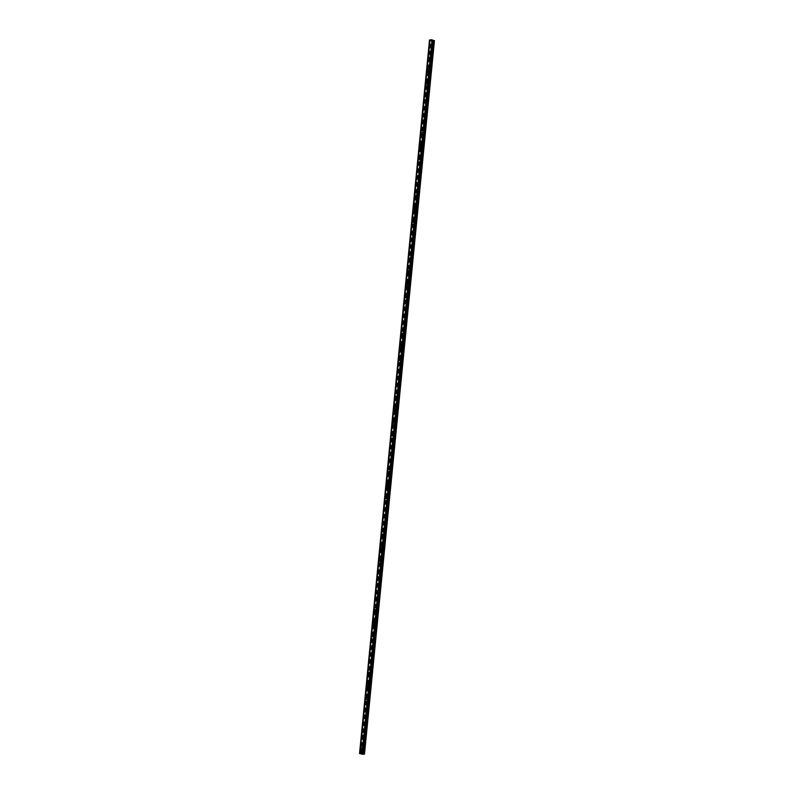 <?xml version="1.0" encoding="UTF-8"?>
<svg xmlns="http://www.w3.org/2000/svg" width="794" height="794" viewBox="0 0 794 794"><rect width="100%" height="100%" fill="white"/><g stroke="black" fill="none" stroke-linecap="round" stroke-linejoin="round"><path stroke-width="0.6" stroke-dasharray="3.97 2.98" d="M359.543 753.496L429.504 39.978L359.543 753.496L362.749 753.516L363.255 748.285L363.682 749.07L364.138 748.553L363.285 747.968L432.154 45.605L433.067 45.506L432.492 44.732L432.194 45.228L432.7 40.028L432.224 44.911M431.102 45.337L431.599 46.112L431.976 45.605L431.479 44.831L431.102 45.337M430.12 44.573L430.12 44.583A1.022 0.695 84.7 0 1 430.308 46.608L430.308 46.608M430.963 57.783L431.648 58.389L431.261 57.287L430.963 57.783M429.872 57.893L430.368 58.667L430.745 58.161L430.249 57.386L429.872 57.893M428.889 57.128L428.889 57.128A1.022 0.695 84.7 0 1 429.078 59.163L429.078 59.163M429.733 70.338L430.417 70.944L430.03 69.842L429.733 70.338M428.641 70.448L429.137 71.222L429.514 70.716L429.018 69.941L428.641 70.448M427.658 69.683L427.658 69.683A1.022 0.695 84.7 0 1 427.847 71.718L427.847 71.718M428.502 82.894L429.187 83.499L428.8 82.397L428.502 82.894M427.41 82.993L427.906 83.777L427.787 82.487L427.41 82.993M426.428 82.239L426.428 82.239A1.022 0.695 84.7 0 1 426.616 84.273L426.616 84.273M427.271 95.449L427.956 96.054L427.569 94.952L427.271 95.449M426.18 95.548L426.676 96.332L427.053 95.826L426.557 95.042L426.18 95.548M425.197 94.794L425.197 94.794A1.022 0.695 84.7 0 1 425.386 96.828L425.386 96.828M426.041 108.004L426.725 108.609L426.338 107.508L426.041 108.004M424.949 108.103L425.445 108.887L425.326 107.597L424.949 108.103M423.966 107.349L423.966 107.349A1.022 0.695 84.7 0 1 424.155 109.383L424.155 109.383M424.81 120.559L425.495 121.164L425.108 120.063L424.81 120.559M423.718 120.658L424.214 121.432L424.592 120.926L424.095 120.152L423.718 120.658M422.736 119.904L422.736 119.904A1.022 0.695 84.7 0 1 422.924 121.939L422.924 121.939M423.579 133.114L424.264 133.72L423.877 132.618L423.579 133.114M422.487 133.213L422.984 133.988L423.361 133.481L422.865 132.707L422.487 133.213M421.505 132.459L421.505 132.459A1.022 0.695 84.7 0 1 421.693 134.494L421.693 134.494M422.348 145.669L423.033 146.275L422.646 145.173L422.348 145.669M421.257 145.768L421.753 146.543L422.13 146.036L421.634 145.262L421.257 145.768M420.274 145.014L420.274 145.014A1.022 0.695 84.7 0 1 420.463 147.039L420.463 147.039M421.118 158.224L421.535 159.008L421.991 158.492L421.416 157.728L421.118 158.224M420.026 158.324L420.522 159.098L420.899 158.592L420.403 157.817L420.026 158.324M419.043 157.569L419.043 157.569A1.022 0.695 84.7 0 1 419.232 159.594L419.232 159.594M419.887 170.779L420.304 171.564L420.76 171.047L420.185 170.283L419.887 170.779M418.795 170.879L419.292 171.653L419.669 171.147L419.172 170.373L418.795 170.879M417.813 170.124L417.813 170.124A1.022 0.695 84.7 0 1 418.001 172.149L418.001 172.149M418.656 183.335L419.073 184.119L419.53 183.603L418.954 182.828L418.656 183.335M417.565 183.434L418.061 184.208L418.438 183.702L417.942 182.928L417.565 183.434M416.582 182.68L416.582 182.68A1.022 0.695 84.7 0 1 416.771 184.704L416.771 184.704M417.426 195.89L417.843 196.674L418.299 196.158L417.723 195.384L417.426 195.89M416.334 195.989L416.83 196.763L417.207 196.257L416.711 195.483L416.334 195.989M415.351 195.235L415.351 195.235A1.022 0.695 84.7 0 1 415.54 197.259L415.54 197.259M416.195 208.445L416.612 209.219L417.068 208.713L416.493 207.939L416.195 208.445M415.103 208.544L415.599 209.318L415.977 208.812L415.48 208.038L415.103 208.544M414.121 207.79L414.121 207.79A1.022 0.695 84.7 0 1 414.309 209.815L414.309 209.815M414.964 221L415.381 221.774L415.838 221.268L415.262 220.494L414.964 221M413.873 221.099L414.369 221.873L414.746 221.367L414.25 220.593L413.873 221.099M412.89 220.345L412.89 220.345A1.022 0.695 84.7 0 1 413.079 222.37L413.079 222.37M413.734 233.545L414.15 234.329L414.607 233.823L414.031 233.049L413.734 233.545M412.642 233.654L413.138 234.429L413.515 233.922L413.019 233.148L412.642 233.654M411.659 232.9L411.649 232.9A1.022 0.695 84.7 0 1 411.848 234.925L411.848 234.925M412.493 246.1L412.92 246.884L413.376 246.378L412.801 245.604L412.493 246.1M411.401 246.209L411.907 246.984L411.788 245.703L411.401 246.209M410.419 245.455L410.429 245.455A1.022 0.695 84.7 0 1 410.617 247.48L410.617 247.48M411.262 258.655L411.689 259.44L412.146 258.933L411.57 258.159L411.262 258.655M410.17 258.765L410.677 259.539L410.558 258.258L410.17 258.765M409.198 258L409.188 258A1.022 0.695 84.7 0 1 409.386 260.035L409.386 260.035M410.032 271.211L410.458 271.995L410.915 271.479L410.339 270.714L410.032 271.211M408.94 271.32L409.446 272.094L409.317 270.814L408.94 271.32M407.967 270.556L407.957 270.556A1.022 0.695 84.7 0 1 408.156 272.59L408.156 272.59M408.801 283.766L409.228 284.55L409.684 284.034L409.108 283.269L408.801 283.766M407.709 283.875L408.215 284.649L408.592 284.143L408.086 283.369L407.709 283.875M406.736 283.111L406.727 283.111A1.022 0.695 84.7 0 1 406.925 285.145L406.915 285.145M407.57 296.321L407.997 297.105L408.453 296.589L407.878 295.825L407.57 296.321M406.478 296.42L406.985 297.204L406.856 295.914L406.478 296.42M405.496 295.666L405.496 295.666A1.022 0.695 84.7 0 1 405.694 297.7L405.684 297.7M406.339 308.876L406.766 309.66L407.223 309.144L406.647 308.38L406.339 308.876M405.248 308.975L405.744 309.759L406.131 309.253L405.625 308.469L405.248 308.975M404.265 308.221L404.265 308.221A1.022 0.695 84.7 0 1 404.464 310.256L404.454 310.256M405.109 321.431L405.803 322.036L405.416 320.935L405.109 321.431M404.017 321.53L404.513 322.314L404.9 321.808L404.394 321.024L404.017 321.53M403.034 320.776L403.034 320.776A1.022 0.695 84.7 0 1 403.233 322.811L403.223 322.811M403.878 333.986L404.573 334.592L404.176 333.49L403.878 333.986M402.786 334.085L403.283 334.86L403.163 333.579L402.786 334.085M401.804 333.331L401.804 333.331A1.022 0.695 84.7 0 1 402.002 335.366L401.992 335.366M402.647 346.541L403.342 347.147L402.945 346.045L402.647 346.541M401.556 346.641L402.052 347.415L402.429 346.909L401.933 346.134L401.556 346.641M400.573 345.886L400.573 345.886A1.022 0.695 84.7 0 1 400.772 347.921L400.762 347.921M401.417 359.096L402.111 359.702L401.714 358.6L401.417 359.096M400.325 359.196L400.821 359.97L400.702 358.69L400.325 359.196M399.342 358.441L399.342 358.441A1.022 0.695 84.7 0 1 399.531 360.466L399.531 360.466M400.186 371.652L400.881 372.247L400.484 371.155L400.186 371.652M399.094 371.751L399.59 372.525L399.471 371.245L399.094 371.751M398.112 370.997L398.112 370.997A1.022 0.695 84.7 0 1 398.3 373.021L398.3 373.021M398.955 384.207L399.65 384.802L399.719 384.107L398.955 384.207M397.863 384.306L398.36 385.08L398.737 384.574L398.241 383.8L397.863 384.306M396.881 383.552L396.881 383.552A1.022 0.695 84.7 0 1 397.069 385.576L397.069 385.576M397.725 396.762L398.419 397.357L398.022 396.256L397.725 396.762M396.633 396.861L397.129 397.635L397.01 396.355L396.633 396.861M395.65 396.107L395.65 396.107A1.022 0.695 84.7 0 1 395.839 398.131L395.839 398.131M396.494 409.317L397.189 409.912L396.792 408.811L396.494 409.317M395.402 409.416L395.898 410.19L396.275 409.684L395.779 408.91L395.402 409.416M394.419 408.662L394.419 408.662A1.022 0.695 84.7 0 1 394.608 410.687L394.608 410.687M395.263 421.872L395.958 422.468L395.561 421.366L395.263 421.872M394.171 421.971L394.668 422.745L394.549 421.465L394.171 421.971M393.189 421.217L393.189 421.217A1.022 0.695 84.7 0 1 393.377 423.242L393.377 423.242M394.032 434.427L394.727 435.023L394.33 433.921L394.032 434.427M392.941 434.526L393.437 435.301L393.318 434.02L392.941 434.526M391.958 433.772L391.958 433.772A1.022 0.695 84.7 0 1 392.147 435.797L392.147 435.797M392.802 446.972L393.496 447.578L393.099 446.476L392.802 446.972M391.71 447.082L392.206 447.856L392.583 447.35L392.087 446.575L391.71 447.082M390.727 446.327L390.727 446.327A1.022 0.695 84.7 0 1 390.916 448.352L390.916 448.352M391.571 459.528L392.266 460.133L391.869 459.031L391.571 459.528M390.479 459.637L390.976 460.411L390.856 459.131L390.479 459.637M389.497 458.882L389.497 458.882A1.022 0.695 84.7 0 1 389.685 460.907L389.685 460.907M390.34 472.083L391.035 472.688L390.638 471.586L390.34 472.083M389.249 472.192L389.745 472.966L390.122 472.46L389.626 471.686L389.249 472.192M388.266 471.428L388.266 471.428A1.022 0.695 84.7 0 1 388.455 473.462L388.455 473.462M389.11 484.638L389.794 485.243L389.407 484.142L389.11 484.638M388.018 484.747L388.514 485.521L388.395 484.241L388.018 484.747M387.035 483.983L387.035 483.983A1.022 0.695 84.7 0 1 387.224 486.017L387.224 486.017M387.879 497.193L388.564 497.798L388.177 496.697L387.879 497.193M386.787 497.302L387.283 498.076L387.164 496.796L386.787 497.302M385.805 496.538L385.805 496.538A1.022 0.695 84.7 0 1 385.993 498.572L385.993 498.572M386.648 509.748L387.333 510.353L386.946 509.252L386.648 509.748M385.556 509.847L386.053 510.631L386.43 510.125L385.934 509.341L385.556 509.847M384.574 509.093L384.574 509.093A1.022 0.695 84.7 0 1 384.762 511.128L384.762 511.128M385.418 522.303L386.102 522.909L385.715 521.807L385.418 522.303M384.326 522.402L384.822 523.186L385.199 522.68L384.703 521.896L384.326 522.402M383.343 521.648L383.343 521.648A1.022 0.695 84.7 0 1 383.532 523.683L383.532 523.683M384.187 534.858L384.872 535.464L384.485 534.362L384.187 534.858M383.095 534.957L383.591 535.732L383.472 534.451L383.095 534.957M382.113 534.203L382.113 534.203A1.022 0.695 84.7 0 1 382.301 536.238L382.301 536.238M382.956 547.413L383.641 548.019L383.254 546.917L382.956 547.413M381.864 547.513L382.361 548.287L382.242 547.006L381.864 547.513M380.882 546.758L380.882 546.758A1.022 0.695 84.7 0 1 381.07 548.793L381.07 548.793M381.725 559.969L382.41 560.574L382.023 559.472L381.725 559.969M380.634 560.068L381.13 560.842L381.507 560.336L381.011 559.562L380.634 560.068M379.651 559.313L379.651 559.313A1.022 0.695 84.7 0 1 379.84 561.348L379.84 561.348M380.495 572.524L381.18 573.129L380.792 572.027L380.495 572.524M379.403 572.623L379.899 573.397L379.78 572.117L379.403 572.623M378.42 571.869L378.42 571.869A1.022 0.695 84.7 0 1 378.609 573.893L378.609 573.893M379.264 585.079L379.681 585.863L380.137 585.347L379.562 584.582L379.264 585.079M378.172 585.178L378.669 585.952L379.046 585.446L378.549 584.672L378.172 585.178M377.19 584.424L377.19 584.424A1.022 0.695 84.7 0 1 377.378 586.448L377.378 586.448M378.033 597.634L378.45 598.418L378.907 597.902L378.331 597.138L378.033 597.634M376.942 597.733L377.438 598.507L377.319 597.227L376.942 597.733M375.959 596.979L375.959 596.979A1.022 0.695 84.7 0 1 376.148 599.004L376.148 599.004M376.803 610.189L377.219 610.973L377.676 610.457L377.1 609.683L376.803 610.189M375.711 610.288L376.207 611.062L376.088 609.782L375.711 610.288M374.728 609.534L374.728 609.534A1.022 0.695 84.7 0 1 374.917 611.559L374.917 611.559M375.572 622.744L375.989 623.528L376.445 623.012L375.87 622.238L375.572 622.744M374.48 622.843L374.976 623.618L375.354 623.111L374.857 622.337L374.48 622.843M373.498 622.089L373.498 622.089A1.022 0.695 84.7 0 1 373.686 624.114L373.686 624.114M374.341 635.299L374.758 636.073L375.215 635.567L374.639 634.793L374.341 635.299M373.249 635.399L373.746 636.173L373.627 634.892L373.249 635.399M372.267 634.644L372.267 634.644A1.022 0.695 84.7 0 1 372.455 636.669L372.455 636.669M373.111 647.854L373.527 648.629L373.984 648.122L373.408 647.348L373.111 647.854M372.019 647.954L372.515 648.728L372.396 647.447L372.019 647.954M371.036 647.199L371.036 647.199A1.022 0.695 84.7 0 1 371.225 649.224L371.225 649.224M371.88 660.4L372.297 661.184L372.753 660.677L372.178 659.903L371.88 660.4M370.788 660.509L371.284 661.283L371.661 660.777L371.165 660.003L370.788 660.509M369.806 659.754L369.806 659.754A1.022 0.695 84.7 0 1 369.994 661.779L369.994 661.779M370.649 672.955L371.066 673.739L371.523 673.233L370.947 672.458L370.649 672.955M369.557 673.064L370.054 673.838L369.935 672.558L369.557 673.064M368.575 672.31L368.565 672.31A1.022 0.695 84.7 0 1 368.763 674.334L368.763 674.334M369.409 685.51L369.835 686.294L370.292 685.788L369.716 685.014L369.409 685.51M368.317 685.619L368.823 686.393L368.704 685.113L368.317 685.619M367.344 684.855L367.334 684.855A1.022 0.695 84.7 0 1 367.533 686.889L367.533 686.889M368.178 698.065L368.605 698.849L369.061 698.333L368.485 697.569L368.178 698.065M367.086 698.174L367.592 698.948L367.473 697.668L367.086 698.174M366.103 697.41L366.113 697.41A1.022 0.695 84.7 0 1 366.302 699.445L366.302 699.445M366.947 710.62L367.374 711.404L367.83 710.888L367.255 710.124L366.947 710.62M365.855 710.719L366.362 711.503L366.739 710.997L366.233 710.223L365.855 710.719M364.883 709.965L364.873 709.965A1.022 0.695 84.7 0 1 365.071 712L365.071 712M365.716 723.175L366.143 723.959L366.6 723.443L366.024 722.679L365.716 723.175M364.625 723.274L365.131 724.059L365.508 723.552L365.002 722.768L364.625 723.274M363.652 722.52L363.642 722.52A1.022 0.695 84.7 0 1 363.841 724.555L363.831 724.555M364.486 735.73L364.912 736.514L365.369 735.998L364.793 735.234L364.486 735.73M363.394 735.83L363.9 736.614L364.277 736.107L363.771 735.323L363.394 735.83M362.411 735.075L362.411 735.075A1.022 0.695 84.7 0 1 362.61 737.11L362.6 737.11M362.163 748.385L362.659 749.159L363.047 748.663L362.54 747.879L362.163 748.385M361.181 747.63L361.181 747.63A1.022 0.695 84.7 0 1 361.379 749.665L361.369 749.665M361.915 748.305A1.022 0.695 -95.3 0 0 363.295 748.732A1.022 0.695 -95.3 0 0 361.915 748.305M360.724 748.424A1.022 0.695 -95.3 0 0 362.114 748.851A1.022 0.695 -95.3 0 0 360.724 748.424M363.146 735.75A1.022 0.695 -95.3 0 0 364.525 736.187A1.022 0.695 -95.3 0 0 363.146 735.75M361.955 735.869A1.022 0.695 -95.3 0 0 363.344 736.296A1.022 0.695 -95.3 0 0 361.955 735.869M364.377 723.205A1.022 0.695 -95.3 0 0 365.756 723.632A1.022 0.695 -95.3 0 0 364.377 723.205M363.186 723.314A1.022 0.695 -95.3 0 0 364.575 723.741A1.022 0.695 -95.3 0 0 363.186 723.314M365.607 710.65A1.022 0.695 -95.3 0 0 366.987 711.077A1.022 0.695 -95.3 0 0 365.607 710.65M364.416 710.759A1.022 0.695 -95.3 0 0 365.806 711.186A1.022 0.695 -95.3 0 0 364.416 710.759M366.838 698.095A1.022 0.695 -95.3 0 0 368.218 698.521A1.022 0.695 -95.3 0 0 366.838 698.095M365.647 698.204A1.022 0.695 -95.3 0 0 367.036 698.631A1.022 0.695 -95.3 0 0 365.647 698.204M368.069 685.54A1.022 0.695 -95.3 0 0 369.448 685.966A1.022 0.695 -95.3 0 0 368.069 685.54M366.888 685.649A1.022 0.695 -95.3 0 0 368.267 686.076A1.022 0.695 -95.3 0 0 366.888 685.649M369.299 672.984A1.022 0.695 -95.3 0 0 370.679 673.411A1.022 0.695 -95.3 0 0 369.299 672.984M368.118 673.094A1.022 0.695 -95.3 0 0 369.498 673.52A1.022 0.695 -95.3 0 0 368.118 673.094M370.53 660.429A1.022 0.695 -95.3 0 0 371.91 660.856A1.022 0.695 -95.3 0 0 370.53 660.429M369.349 660.539A1.022 0.695 -95.3 0 0 370.729 660.965A1.022 0.695 -95.3 0 0 369.349 660.539M371.761 647.874A1.022 0.695 -95.3 0 0 373.14 648.301A1.022 0.695 -95.3 0 0 371.761 647.874M370.58 647.983A1.022 0.695 -95.3 0 0 371.959 648.41A1.022 0.695 -95.3 0 0 370.58 647.983M372.991 635.319A1.022 0.695 -95.3 0 0 374.381 635.746A1.022 0.695 -95.3 0 0 372.991 635.319M371.81 635.428A1.022 0.695 -95.3 0 0 373.19 635.855A1.022 0.695 -95.3 0 0 371.81 635.428M374.222 622.764A1.022 0.695 -95.3 0 0 375.612 623.191A1.022 0.695 -95.3 0 0 374.222 622.764M373.041 622.873A1.022 0.695 -95.3 0 0 374.421 623.3A1.022 0.695 -95.3 0 0 373.041 622.873M375.453 610.209A1.022 0.695 -95.3 0 0 376.842 610.636A1.022 0.695 -95.3 0 0 375.453 610.209M374.272 610.318A1.022 0.695 -95.3 0 0 375.651 610.745A1.022 0.695 -95.3 0 0 374.272 610.318M376.684 597.654A1.022 0.695 -95.3 0 0 378.073 598.081A1.022 0.695 -95.3 0 0 376.684 597.654M375.502 597.763A1.022 0.695 -95.3 0 0 376.882 598.19A1.022 0.695 -95.3 0 0 375.502 597.763M377.914 585.099A1.022 0.695 -95.3 0 0 379.304 585.525A1.022 0.695 -95.3 0 0 377.914 585.099M376.733 585.208A1.022 0.695 -95.3 0 0 378.113 585.635A1.022 0.695 -95.3 0 0 376.733 585.208M379.145 572.543A1.022 0.695 -95.3 0 0 380.534 572.97A1.022 0.695 -95.3 0 0 379.145 572.543M377.964 572.653A1.022 0.695 -95.3 0 0 379.343 573.079A1.022 0.695 -95.3 0 0 377.964 572.653M380.376 559.988A1.022 0.695 -95.3 0 0 381.765 560.415A1.022 0.695 -95.3 0 0 380.376 559.988M379.195 560.098A1.022 0.695 -95.3 0 0 380.574 560.534A1.022 0.695 -95.3 0 0 379.195 560.098M381.606 547.433A1.022 0.695 -95.3 0 0 382.996 547.86A1.022 0.695 -95.3 0 0 381.606 547.433M380.425 547.542A1.022 0.695 -95.3 0 0 381.805 547.979A1.022 0.695 -95.3 0 0 380.425 547.542M382.837 534.878A1.022 0.695 -95.3 0 0 384.227 535.305A1.022 0.695 -95.3 0 0 382.837 534.878M381.656 534.997A1.022 0.695 -95.3 0 0 383.036 535.424A1.022 0.695 -95.3 0 0 381.656 534.997M384.068 522.323A1.022 0.695 -95.3 0 0 385.457 522.76A1.022 0.695 -95.3 0 0 384.068 522.323M382.887 522.442A1.022 0.695 -95.3 0 0 384.266 522.869A1.022 0.695 -95.3 0 0 382.887 522.442M385.298 509.778A1.022 0.695 -95.3 0 0 386.688 510.205A1.022 0.695 -95.3 0 0 385.298 509.778M384.117 509.887A1.022 0.695 -95.3 0 0 385.507 510.314A1.022 0.695 -95.3 0 0 384.117 509.887M386.529 497.223A1.022 0.695 -95.3 0 0 387.919 497.649A1.022 0.695 -95.3 0 0 386.529 497.223M385.348 497.332A1.022 0.695 -95.3 0 0 386.738 497.759A1.022 0.695 -95.3 0 0 385.348 497.332M387.76 484.668A1.022 0.695 -95.3 0 0 389.149 485.094A1.022 0.695 -95.3 0 0 387.76 484.668M386.579 484.777A1.022 0.695 -95.3 0 0 387.968 485.203A1.022 0.695 -95.3 0 0 386.579 484.777M388.991 472.112A1.022 0.695 -95.3 0 0 390.38 472.539A1.022 0.695 -95.3 0 0 388.991 472.112M387.809 472.222A1.022 0.695 -95.3 0 0 389.199 472.648A1.022 0.695 -95.3 0 0 387.809 472.222M390.221 459.557A1.022 0.695 -95.3 0 0 391.611 459.984A1.022 0.695 -95.3 0 0 390.221 459.557M389.04 459.666A1.022 0.695 -95.3 0 0 390.43 460.093A1.022 0.695 -95.3 0 0 389.04 459.666M391.452 447.002A1.022 0.695 -95.3 0 0 392.841 447.429A1.022 0.695 -95.3 0 0 391.452 447.002M390.271 447.111A1.022 0.695 -95.3 0 0 391.66 447.538A1.022 0.695 -95.3 0 0 390.271 447.111M392.683 434.447A1.022 0.695 -95.3 0 0 394.072 434.874A1.022 0.695 -95.3 0 0 392.683 434.447M391.502 434.556A1.022 0.695 -95.3 0 0 392.891 434.983A1.022 0.695 -95.3 0 0 391.502 434.556M393.913 421.892A1.022 0.695 -95.3 0 0 395.303 422.319A1.022 0.695 -95.3 0 0 393.913 421.892M392.732 422.001A1.022 0.695 -95.3 0 0 394.122 422.428A1.022 0.695 -95.3 0 0 392.732 422.001M395.144 409.337A1.022 0.695 -95.3 0 0 396.534 409.764A1.022 0.695 -95.3 0 0 395.144 409.337M393.963 409.446A1.022 0.695 -95.3 0 0 395.352 409.873A1.022 0.695 -95.3 0 0 393.963 409.446M396.375 396.782A1.022 0.695 -95.3 0 0 397.764 397.208A1.022 0.695 -95.3 0 0 396.375 396.782M395.194 396.891A1.022 0.695 -95.3 0 0 396.583 397.318A1.022 0.695 -95.3 0 0 395.194 396.891M397.605 384.227A1.022 0.695 -95.3 0 0 398.995 384.653A1.022 0.695 -95.3 0 0 397.605 384.227M396.424 384.336A1.022 0.695 -95.3 0 0 397.814 384.762A1.022 0.695 -95.3 0 0 396.424 384.336M398.836 371.671A1.022 0.695 -95.3 0 0 400.226 372.098A1.022 0.695 -95.3 0 0 398.836 371.671M397.655 371.781A1.022 0.695 -95.3 0 0 399.045 372.207A1.022 0.695 -95.3 0 0 397.655 371.781M400.077 359.116A1.022 0.695 -95.3 0 0 401.456 359.543A1.022 0.695 -95.3 0 0 400.077 359.116M398.886 359.225A1.022 0.695 -95.3 0 0 400.275 359.652A1.022 0.695 -95.3 0 0 398.886 359.225M401.307 346.561A1.022 0.695 -95.3 0 0 402.687 346.988A1.022 0.695 -95.3 0 0 401.307 346.561M400.116 346.67A1.022 0.695 -95.3 0 0 401.506 347.107A1.022 0.695 -95.3 0 0 400.116 346.67M402.538 334.006A1.022 0.695 -95.3 0 0 403.918 334.433A1.022 0.695 -95.3 0 0 402.538 334.006M401.347 334.115A1.022 0.695 -95.3 0 0 402.737 334.552A1.022 0.695 -95.3 0 0 401.347 334.115M403.769 321.451A1.022 0.695 -95.3 0 0 405.148 321.878A1.022 0.695 -95.3 0 0 403.769 321.451M402.578 321.57A1.022 0.695 -95.3 0 0 403.967 321.997A1.022 0.695 -95.3 0 0 402.578 321.57M405 308.896A1.022 0.695 -95.3 0 0 406.379 309.332A1.022 0.695 -95.3 0 0 405 308.896M403.809 309.015A1.022 0.695 -95.3 0 0 405.198 309.442A1.022 0.695 -95.3 0 0 403.809 309.015M406.23 296.351A1.022 0.695 -95.3 0 0 407.61 296.777A1.022 0.695 -95.3 0 0 406.23 296.351M405.039 296.46A1.022 0.695 -95.3 0 0 406.429 296.887A1.022 0.695 -95.3 0 0 405.039 296.46M407.461 283.795A1.022 0.695 -95.3 0 0 408.841 284.222A1.022 0.695 -95.3 0 0 407.461 283.795M406.27 283.905A1.022 0.695 -95.3 0 0 407.659 284.331A1.022 0.695 -95.3 0 0 406.27 283.905M408.692 271.24A1.022 0.695 -95.3 0 0 410.071 271.667A1.022 0.695 -95.3 0 0 408.692 271.24M407.501 271.349A1.022 0.695 -95.3 0 0 408.89 271.776A1.022 0.695 -95.3 0 0 407.501 271.349M409.922 258.685A1.022 0.695 -95.3 0 0 411.302 259.112A1.022 0.695 -95.3 0 0 409.922 258.685M408.731 258.794A1.022 0.695 -95.3 0 0 410.121 259.221A1.022 0.695 -95.3 0 0 408.731 258.794M411.153 246.13A1.022 0.695 -95.3 0 0 412.533 246.557A1.022 0.695 -95.3 0 0 411.153 246.13M409.972 246.239A1.022 0.695 -95.3 0 0 411.352 246.666A1.022 0.695 -95.3 0 0 409.972 246.239M412.384 233.575A1.022 0.695 -95.3 0 0 413.763 234.002A1.022 0.695 -95.3 0 0 412.384 233.575M411.203 233.684A1.022 0.695 -95.3 0 0 412.582 234.111A1.022 0.695 -95.3 0 0 411.203 233.684M413.614 221.02A1.022 0.695 -95.3 0 0 414.994 221.447A1.022 0.695 -95.3 0 0 413.614 221.02M412.433 221.129A1.022 0.695 -95.3 0 0 413.813 221.556A1.022 0.695 -95.3 0 0 412.433 221.129M414.845 208.465A1.022 0.695 -95.3 0 0 416.225 208.891A1.022 0.695 -95.3 0 0 414.845 208.465M413.664 208.574A1.022 0.695 -95.3 0 0 415.044 209.001A1.022 0.695 -95.3 0 0 413.664 208.574M416.076 195.91A1.022 0.695 -95.3 0 0 417.465 196.336A1.022 0.695 -95.3 0 0 416.076 195.91M414.895 196.019A1.022 0.695 -95.3 0 0 416.274 196.446A1.022 0.695 -95.3 0 0 414.895 196.019M417.307 183.354A1.022 0.695 -95.3 0 0 418.696 183.781A1.022 0.695 -95.3 0 0 417.307 183.354M416.125 183.464A1.022 0.695 -95.3 0 0 417.505 183.89A1.022 0.695 -95.3 0 0 416.125 183.464M418.537 170.799A1.022 0.695 -95.3 0 0 419.927 171.226A1.022 0.695 -95.3 0 0 418.537 170.799M417.356 170.909A1.022 0.695 -95.3 0 0 418.736 171.335A1.022 0.695 -95.3 0 0 417.356 170.909M419.768 158.244A1.022 0.695 -95.3 0 0 421.157 158.671A1.022 0.695 -95.3 0 0 419.768 158.244M418.587 158.353A1.022 0.695 -95.3 0 0 419.966 158.78A1.022 0.695 -95.3 0 0 418.587 158.353M420.999 145.689A1.022 0.695 -95.3 0 0 422.388 146.116A1.022 0.695 -95.3 0 0 420.999 145.689M419.818 145.798A1.022 0.695 -95.3 0 0 421.197 146.225A1.022 0.695 -95.3 0 0 419.818 145.798M422.229 133.134A1.022 0.695 -95.3 0 0 423.619 133.561A1.022 0.695 -95.3 0 0 422.229 133.134M421.048 133.243A1.022 0.695 -95.3 0 0 422.428 133.68A1.022 0.695 -95.3 0 0 421.048 133.243M423.46 120.579A1.022 0.695 -95.3 0 0 424.85 121.006A1.022 0.695 -95.3 0 0 423.46 120.579M422.279 120.688A1.022 0.695 -95.3 0 0 423.659 121.125A1.022 0.695 -95.3 0 0 422.279 120.688M424.691 108.024A1.022 0.695 -95.3 0 0 426.08 108.45A1.022 0.695 -95.3 0 0 424.691 108.024M423.51 108.143A1.022 0.695 -95.3 0 0 424.889 108.57A1.022 0.695 -95.3 0 0 423.51 108.143M425.921 95.469A1.022 0.695 -95.3 0 0 427.311 95.905A1.022 0.695 -95.3 0 0 425.921 95.469M424.74 95.588A1.022 0.695 -95.3 0 0 426.12 96.014A1.022 0.695 -95.3 0 0 424.74 95.588M427.152 82.923A1.022 0.695 -95.3 0 0 428.542 83.35A1.022 0.695 -95.3 0 0 427.152 82.923M425.971 83.033A1.022 0.695 -95.3 0 0 427.351 83.459A1.022 0.695 -95.3 0 0 425.971 83.033M428.383 70.368A1.022 0.695 -95.3 0 0 429.772 70.795A1.022 0.695 -95.3 0 0 428.383 70.368M427.202 70.477A1.022 0.695 -95.3 0 0 428.591 70.904A1.022 0.695 -95.3 0 0 427.202 70.477M429.614 57.813A1.022 0.695 -95.3 0 0 431.003 58.24A1.022 0.695 -95.3 0 0 429.614 57.813M428.432 57.922A1.022 0.695 -95.3 0 0 429.822 58.349A1.022 0.695 -95.3 0 0 428.432 57.922M430.844 45.258A1.022 0.695 -95.3 0 0 432.234 45.685A1.022 0.695 -95.3 0 0 430.844 45.258M429.663 45.367A1.022 0.695 -95.3 0 0 431.053 45.794A1.022 0.695 -95.3 0 0 429.663 45.367M362.749 753.516L364.496 754.062M359.593 753.407L429.554 39.968L359.593 753.407M430.288 39.899L360.327 753.417L430.269 39.899M431.777 40.296L432.502 40.325M364.019 748.196L365.18 736.336M363.622 753.784L433.584 40.266M363.473 753.774L363.95 748.891M363.285 747.968L364.446 736.107M365.25 735.641L366.411 723.781M364.515 735.413L365.677 723.552M366.481 723.086L367.642 711.226M365.746 722.858L366.907 710.997M367.711 710.531L368.873 698.67M366.977 710.302L368.148 698.442M368.942 697.976L370.103 686.115M368.208 697.747L369.379 685.887M370.173 685.421L371.334 673.56M369.438 685.192L370.609 673.332M371.403 672.865L372.565 661.005M370.669 672.637L371.84 660.777M372.634 660.31L373.795 648.45M371.9 660.082L373.071 648.222M373.865 647.755L375.026 635.895M373.13 647.537L374.302 635.676M375.096 635.2L376.257 623.34M374.371 634.982L375.532 623.121M376.326 622.645L377.487 610.784M375.602 622.427L376.763 610.566M377.557 610.09L378.718 598.229M376.832 609.871L377.994 598.011M378.788 597.535L379.949 585.674M378.063 597.316L379.224 585.456M380.018 584.989L381.18 573.129M379.294 584.761L380.455 572.901M381.249 572.434L382.41 560.574M380.524 572.206L381.686 560.346M382.48 559.879L383.641 548.019M381.755 559.651L382.916 547.791M383.71 547.324L384.872 535.464M382.986 547.096L384.147 535.235M384.941 534.769L386.102 522.909M384.217 534.541L385.378 522.68M386.172 522.214L387.333 510.353M385.447 521.986L386.609 510.125M387.403 509.659L388.564 497.798M386.678 509.43L387.839 497.57M388.633 497.104L389.794 485.243M387.909 496.875L389.07 485.015M389.864 484.548L391.035 472.688M389.139 484.32L390.301 472.46M391.095 471.993L392.266 460.133M390.37 471.765L391.531 459.905M392.325 459.438L393.496 447.578M391.601 459.21L392.762 447.35M393.556 446.883L394.727 435.023M392.832 446.655L393.993 434.794M394.787 434.328L395.958 422.468M394.062 434.11L395.223 422.249M396.017 421.773L397.189 409.912M395.293 421.554L396.454 409.694M397.258 409.218L398.419 397.357M396.524 408.999L397.685 397.139M398.489 396.663L399.65 384.802M397.754 396.444L398.916 384.584M399.719 384.107L400.881 372.247M398.985 383.889L400.146 372.029M400.95 371.562L402.111 359.702M400.216 371.334L401.377 359.474M402.181 359.007L403.342 347.147M401.446 358.779L402.608 346.918M403.412 346.452L404.573 334.592M402.677 346.224L403.838 334.363M404.642 333.897L405.803 322.036M403.908 333.669L405.069 321.808M405.873 321.342L407.034 309.481M405.139 321.113L406.3 309.253M407.104 308.787L408.265 296.926M406.369 308.558L407.53 296.698M408.334 296.231L409.496 284.371M407.6 296.003L408.761 284.143M409.565 283.676L410.726 271.816M408.831 283.448L409.992 271.588M410.796 271.121L411.957 259.261M410.061 270.893L411.232 259.033M412.026 258.566L413.188 246.706M411.292 258.338L412.463 246.477M413.257 246.011L414.418 234.151M412.523 245.783L413.694 233.922M414.488 233.456L415.649 221.595M413.753 233.228L414.925 221.367M415.719 220.901L416.88 209.04M414.984 220.682L416.155 208.822M416.949 208.346L418.11 196.485M416.215 208.127L417.386 196.267M418.18 195.79L419.341 183.93M417.455 195.572L418.617 183.712M419.411 183.235L420.572 171.375M418.686 183.017L419.847 171.157M420.641 170.68L421.803 158.82M419.917 170.462L421.078 158.602M421.872 158.135L423.033 146.275M421.148 157.907L422.309 146.046M423.103 145.58L424.264 133.72M422.378 145.352L423.539 133.491M424.333 133.025L425.495 121.164M423.609 132.797L424.77 120.936M425.564 120.47L426.725 108.609M424.84 120.241L426.001 108.381M426.795 107.915L427.956 96.054M426.07 107.686L427.232 95.826M428.026 95.359L429.187 83.499M427.301 95.131L428.462 83.271M429.256 82.804L430.417 70.944M428.532 82.576L429.693 70.716M430.487 70.249L431.648 58.389M429.762 70.021L430.924 58.161M431.718 57.694L432.879 45.834M430.993 57.466L432.154 45.605M432.948 45.139L433.435 40.256M361.568 753.218L431.529 39.7M361.875 753.248L431.827 39.73M362.739 753.546L363.215 748.663M359.563 753.486L429.524 39.968M359.613 753.397L429.574 39.879M359.871 753.377L429.832 39.859M359.95 753.377L429.911 39.869M360.555 753.437L430.517 39.928M360.704 753.446L430.666 39.928M360.853 753.427L430.814 39.918M360.923 753.407L430.884 39.889M360.942 753.298L430.904 39.789M361.042 753.268L431.003 39.75M432.611 46.012L431.599 46.112M431.38 58.567L430.368 58.667M430.149 71.123L429.137 71.222M428.919 83.678L427.906 83.777M427.688 96.233L426.676 96.332M426.457 108.788L425.445 108.887M425.227 121.343L424.214 121.432M423.996 133.898L422.984 133.988M422.765 146.453L421.753 146.543M421.535 159.008L420.522 159.098M420.304 171.564L419.292 171.653M419.073 184.119L418.061 184.208M417.843 196.674L416.83 196.763M416.612 209.219L415.599 209.318M415.381 221.774L414.369 221.873M414.15 234.329L413.138 234.429M412.92 246.884L411.907 246.984M411.689 259.44L410.677 259.539M410.458 271.995L409.446 272.094M409.228 284.55L408.215 284.649M407.997 297.105L406.985 297.204M406.766 309.66L405.744 309.759M405.536 322.215L404.513 322.314M404.305 334.77L403.283 334.86M403.074 347.325L402.052 347.415M401.843 359.881L400.821 359.97M400.603 372.436L399.59 372.525M399.372 384.991L398.36 385.08M398.141 397.546L397.129 397.635M396.911 410.101L395.898 410.19M395.68 422.646L394.668 422.745M394.449 435.201L393.437 435.301M393.219 447.756L392.206 447.856M391.988 460.312L390.976 460.411M390.757 472.867L389.745 472.966M389.526 485.422L388.514 485.521M388.296 497.977L387.283 498.076M387.065 510.532L386.053 510.631M385.834 523.087L384.822 523.186M384.604 535.642L383.591 535.732M383.373 548.197L382.361 548.287M382.142 560.753L381.13 560.842M380.912 573.308L379.899 573.397M379.681 585.863L378.669 585.952M378.45 598.418L377.438 598.507M377.219 610.973L376.207 611.062M375.989 623.528L374.976 623.618M374.758 636.073L373.746 636.173M373.527 648.629L372.515 648.728M372.297 661.184L371.284 661.283M371.066 673.739L370.054 673.838M369.835 686.294L368.823 686.393M368.605 698.849L367.592 698.948M367.374 711.404L366.362 711.503M366.143 723.959L365.131 724.059M364.912 736.514L363.9 736.614M363.682 749.07L362.659 749.159M362.699 749.536L361.518 749.645M363.93 736.981L362.749 737.09M365.161 724.426L363.98 724.535M366.391 711.871L365.21 711.98M367.622 699.316L366.441 699.435M368.853 686.76L367.672 686.879M370.083 674.215L368.902 674.324M371.314 661.66L370.133 661.769M372.545 649.105L371.364 649.214M373.776 636.55L372.594 636.659M375.006 623.995L373.825 624.104M376.237 611.44L375.056 611.549M377.468 598.884L376.287 598.994M378.698 586.329L377.517 586.438M379.929 573.774L378.748 573.883M381.16 561.219L379.979 561.328M382.39 548.664L381.209 548.773M383.621 536.109L382.44 536.218M384.862 523.554L383.671 523.663M386.092 510.999L384.901 511.108M387.323 498.443L386.132 498.553M388.554 485.888L387.363 486.007M389.785 473.333L388.594 473.452M391.015 460.788L389.824 460.897M392.246 448.233L391.055 448.342M393.477 435.678L392.286 435.787M394.707 423.123L393.516 423.232M395.938 410.567L394.757 410.677M397.169 398.012L395.988 398.122M398.399 385.457L397.218 385.566M399.63 372.902L398.449 373.011M400.861 360.347L399.68 360.456M402.092 347.792L400.91 347.901M403.322 335.237L402.141 335.346M404.553 322.682L403.372 322.791M405.784 310.126L404.603 310.236M407.014 297.571L405.833 297.681M408.245 285.016L407.064 285.125M409.476 272.461L408.295 272.58M410.706 259.906L409.525 260.025M411.937 247.361L410.756 247.47M413.168 234.806L411.987 234.915M414.399 222.251L413.217 222.36M415.629 209.695L414.448 209.805M416.86 197.14L415.679 197.249M418.091 184.585L416.91 184.694M419.321 172.03L418.14 172.139M420.552 159.475L419.371 159.584M421.783 146.92L420.602 147.029M423.013 134.365L421.832 134.474M424.244 121.81L423.063 121.919M425.475 109.254L424.294 109.364M426.706 96.699L425.524 96.808M427.946 84.144L426.755 84.253M429.177 71.589L427.986 71.698M430.408 59.034L429.217 59.153M431.638 46.479L430.447 46.598M431.44 44.454L430.259 44.563M430.209 57.009L429.028 57.118M428.978 69.564L427.797 69.674M427.748 82.119L426.567 82.229M426.517 94.675L425.336 94.784M425.286 107.23L424.105 107.339M424.056 119.785L422.874 119.894M422.825 132.34L421.644 132.449M421.594 144.895L420.413 145.004M420.363 157.44L419.182 157.559M419.133 169.995L417.952 170.115M417.902 182.551L416.721 182.67M416.671 195.106L415.49 195.215M415.441 207.661L414.26 207.77M414.21 220.216L413.029 220.325M412.979 232.771L411.798 232.88M411.749 245.326L410.567 245.435M410.518 257.881L409.337 257.99M409.287 270.436L408.106 270.546M408.056 282.992L406.875 283.101M406.826 295.547L405.645 295.656M405.595 308.102L404.414 308.211M404.364 320.657L403.183 320.766M403.134 333.212L401.953 333.321M401.903 345.767L400.722 345.876M400.672 358.322L399.481 358.431M399.442 370.867L398.251 370.987M398.211 383.423L397.02 383.542M396.98 395.978L395.789 396.097M395.749 408.533L394.558 408.642M394.519 421.088L393.328 421.197M393.288 433.643L392.097 433.752M392.057 446.198L390.866 446.307M390.827 458.753L389.636 458.863M389.596 471.308L388.405 471.418M388.355 483.864L387.174 483.973M387.125 496.419L385.944 496.528M385.894 508.974L384.713 509.083M384.663 521.529L383.482 521.638M383.433 534.084L382.251 534.193M382.202 546.639L381.021 546.748M380.971 559.194L379.79 559.304M379.74 571.749L378.559 571.859M378.51 584.295L377.329 584.414M377.279 596.85L376.098 596.969M376.048 609.405L374.867 609.524M374.818 621.96L373.637 622.069M373.587 634.515L372.406 634.624M372.356 647.07L371.175 647.179M371.126 659.625L369.944 659.735M369.895 672.181L368.714 672.29M368.664 684.736L367.483 684.845M367.433 697.291L366.252 697.4M366.203 709.846L365.022 709.955M364.972 722.401L363.791 722.51M363.741 734.956L362.56 735.065M362.511 747.511L361.33 747.62M363.563 747.789L362.54 747.879M364.793 735.234L363.771 735.323M366.024 722.679L365.002 722.768M367.255 710.124L366.233 710.223M368.485 697.569L367.473 697.668M369.716 685.014L368.704 685.113M370.947 672.458L369.935 672.558M372.178 659.903L371.165 660.003M373.408 647.348L372.396 647.447M374.639 634.793L373.627 634.892M375.87 622.238L374.857 622.337M377.1 609.683L376.088 609.782M378.331 597.138L377.319 597.227M379.562 584.582L378.549 584.672M380.792 572.027L379.78 572.117M382.023 559.472L381.011 559.562M383.254 546.917L382.242 547.006M384.485 534.362L383.472 534.451M385.715 521.807L384.703 521.896M386.946 509.252L385.934 509.341M388.177 496.697L387.164 496.796M389.407 484.142L388.395 484.241M390.638 471.586L389.626 471.686M391.869 459.031L390.856 459.131M393.099 446.476L392.087 446.575M394.33 433.921L393.318 434.02M395.561 421.366L394.549 421.465M396.792 408.811L395.779 408.91M398.022 396.256L397.01 396.355M399.253 383.71L398.241 383.8M400.484 371.155L399.471 371.245M401.714 358.6L400.702 358.69M402.945 346.045L401.933 346.134M404.176 333.49L403.163 333.579M405.416 320.935L404.394 321.024M406.647 308.38L405.625 308.469M407.878 295.825L406.856 295.914M409.108 283.269L408.086 283.369M410.339 270.714L409.317 270.814M411.57 258.159L410.558 258.258M412.801 245.604L411.788 245.703M414.031 233.049L413.019 233.148M415.262 220.494L414.25 220.593M416.493 207.939L415.48 208.038M417.723 195.384L416.711 195.483M418.954 182.828L417.942 182.928M420.185 170.283L419.172 170.373M421.416 157.728L420.403 157.817M422.646 145.173L421.634 145.262M423.877 132.618L422.865 132.707M425.108 120.063L424.095 120.152M426.338 107.508L425.326 107.597M427.569 94.952L426.557 95.042M428.8 82.397L427.787 82.487M430.03 69.842L429.018 69.941M431.261 57.287L430.249 57.386M432.492 44.732L431.479 44.831M362.759 754.221L432.72 40.702M359.642 753.456L429.604 39.938"/><path stroke-width="1.19" d="M430.308 46.608A1.022 0.695 84.7 0 1 430.12 44.573A1.022 0.695 84.7 0 1 430.308 46.608A1.022 0.695 84.7 0 1 430.12 44.583M429.078 59.163A1.022 0.695 84.7 0 1 428.889 57.128A1.022 0.695 84.7 0 1 429.078 59.163A1.022 0.695 84.7 0 1 428.889 57.128M427.847 71.718A1.022 0.695 84.7 0 1 427.658 69.683A1.022 0.695 84.7 0 1 427.847 71.718A1.022 0.695 84.7 0 1 427.658 69.683M426.616 84.273A1.022 0.695 84.7 0 1 426.428 82.239A1.022 0.695 84.7 0 1 426.616 84.273A1.022 0.695 84.7 0 1 426.428 82.239M425.386 96.828A1.022 0.695 84.7 0 1 425.197 94.794A1.022 0.695 84.7 0 1 425.386 96.828A1.022 0.695 84.7 0 1 425.197 94.794M424.155 109.383A1.022 0.695 84.7 0 1 423.966 107.349A1.022 0.695 84.7 0 1 424.155 109.383A1.022 0.695 84.7 0 1 423.966 107.349M422.924 121.939A1.022 0.695 84.7 0 1 422.736 119.904A1.022 0.695 84.7 0 1 422.924 121.939A1.022 0.695 84.7 0 1 422.736 119.904M421.693 134.494A1.022 0.695 84.7 0 1 421.505 132.459A1.022 0.695 84.7 0 1 421.693 134.494A1.022 0.695 84.7 0 1 421.505 132.459M420.463 147.039A1.022 0.695 84.7 0 1 420.274 145.014A1.022 0.695 84.7 0 1 420.463 147.039A1.022 0.695 84.7 0 1 420.274 145.014M419.232 159.594A1.022 0.695 84.7 0 1 419.043 157.569A1.022 0.695 84.7 0 1 419.232 159.594A1.022 0.695 84.7 0 1 419.043 157.569M418.001 172.149A1.022 0.695 84.7 0 1 417.813 170.124A1.022 0.695 84.7 0 1 418.001 172.149A1.022 0.695 84.7 0 1 417.813 170.124M416.771 184.704A1.022 0.695 84.7 0 1 416.582 182.68A1.022 0.695 84.7 0 1 416.771 184.704A1.022 0.695 84.7 0 1 416.582 182.68M415.54 197.259A1.022 0.695 84.7 0 1 415.351 195.235A1.022 0.695 84.7 0 1 415.54 197.259A1.022 0.695 84.7 0 1 415.351 195.235M414.309 209.815A1.022 0.695 84.7 0 1 414.121 207.79A1.022 0.695 84.7 0 1 414.309 209.815A1.022 0.695 84.7 0 1 414.121 207.79M413.079 222.37A1.022 0.695 84.7 0 1 412.89 220.345A1.022 0.695 84.7 0 1 413.079 222.37A1.022 0.695 84.7 0 1 412.89 220.345M411.848 234.925A1.022 0.695 84.7 0 1 411.659 232.9A1.022 0.695 84.7 0 1 411.848 234.925A1.022 0.695 84.7 0 1 411.649 232.9M410.617 247.48A1.022 0.695 84.7 0 1 410.419 245.455A1.022 0.695 84.7 0 1 410.617 247.48A1.022 0.695 84.7 0 1 410.429 245.455M409.386 260.035A1.022 0.695 84.7 0 1 409.198 258A1.022 0.695 84.7 0 1 409.386 260.035A1.022 0.695 84.7 0 1 409.188 258M408.156 272.59A1.022 0.695 84.7 0 1 407.967 270.556A1.022 0.695 84.7 0 1 408.156 272.59A1.022 0.695 84.7 0 1 407.957 270.556M406.925 285.145A1.022 0.695 84.7 0 1 406.736 283.111A1.022 0.695 84.7 0 1 406.915 285.145A1.022 0.695 84.7 0 1 406.727 283.111M405.694 297.7A1.022 0.695 84.7 0 1 405.496 295.666A1.022 0.695 84.7 0 1 405.684 297.7A1.022 0.695 84.7 0 1 405.496 295.666M404.464 310.256A1.022 0.695 84.7 0 1 404.265 308.221A1.022 0.695 84.7 0 1 404.454 310.256A1.022 0.695 84.7 0 1 404.265 308.221M403.233 322.811A1.022 0.695 84.7 0 1 403.034 320.776A1.022 0.695 84.7 0 1 403.223 322.811A1.022 0.695 84.7 0 1 403.034 320.776M402.002 335.366A1.022 0.695 84.7 0 1 401.804 333.331A1.022 0.695 84.7 0 1 401.992 335.366A1.022 0.695 84.7 0 1 401.804 333.331M400.772 347.921A1.022 0.695 84.7 0 1 400.573 345.886A1.022 0.695 84.7 0 1 400.762 347.921A1.022 0.695 84.7 0 1 400.573 345.886M399.531 360.466A1.022 0.695 84.7 0 1 399.342 358.441A1.022 0.695 84.7 0 1 399.531 360.466A1.022 0.695 84.7 0 1 399.342 358.441M398.3 373.021A1.022 0.695 84.7 0 1 398.112 370.997A1.022 0.695 84.7 0 1 398.3 373.021A1.022 0.695 84.7 0 1 398.112 370.997M397.069 385.576A1.022 0.695 84.7 0 1 396.881 383.552A1.022 0.695 84.7 0 1 397.069 385.576A1.022 0.695 84.7 0 1 396.881 383.552M395.839 398.131A1.022 0.695 84.7 0 1 395.65 396.107A1.022 0.695 84.7 0 1 395.839 398.131A1.022 0.695 84.7 0 1 395.65 396.107M394.608 410.687A1.022 0.695 84.7 0 1 394.419 408.662A1.022 0.695 84.7 0 1 394.608 410.687A1.022 0.695 84.7 0 1 394.419 408.662M393.377 423.242A1.022 0.695 84.7 0 1 393.189 421.217A1.022 0.695 84.7 0 1 393.377 423.242A1.022 0.695 84.7 0 1 393.189 421.217M392.147 435.797A1.022 0.695 84.7 0 1 391.958 433.772A1.022 0.695 84.7 0 1 392.147 435.797A1.022 0.695 84.7 0 1 391.958 433.772M390.916 448.352A1.022 0.695 84.7 0 1 390.727 446.327A1.022 0.695 84.7 0 1 390.916 448.352A1.022 0.695 84.7 0 1 390.727 446.327M389.685 460.907A1.022 0.695 84.7 0 1 389.497 458.882A1.022 0.695 84.7 0 1 389.685 460.907A1.022 0.695 84.7 0 1 389.497 458.882M388.455 473.462A1.022 0.695 84.7 0 1 388.266 471.428A1.022 0.695 84.7 0 1 388.455 473.462A1.022 0.695 84.7 0 1 388.266 471.428M387.224 486.017A1.022 0.695 84.7 0 1 387.035 483.983A1.022 0.695 84.7 0 1 387.224 486.017A1.022 0.695 84.7 0 1 387.035 483.983M385.993 498.572A1.022 0.695 84.7 0 1 385.805 496.538A1.022 0.695 84.7 0 1 385.993 498.572A1.022 0.695 84.7 0 1 385.805 496.538M384.762 511.128A1.022 0.695 84.7 0 1 384.574 509.093A1.022 0.695 84.7 0 1 384.762 511.128A1.022 0.695 84.7 0 1 384.574 509.093M383.532 523.683A1.022 0.695 84.7 0 1 383.343 521.648A1.022 0.695 84.7 0 1 383.532 523.683A1.022 0.695 84.7 0 1 383.343 521.648M382.301 536.238A1.022 0.695 84.7 0 1 382.113 534.203A1.022 0.695 84.7 0 1 382.301 536.238A1.022 0.695 84.7 0 1 382.113 534.203M381.07 548.793A1.022 0.695 84.7 0 1 380.882 546.758A1.022 0.695 84.7 0 1 381.07 548.793A1.022 0.695 84.7 0 1 380.882 546.758M379.84 561.348A1.022 0.695 84.7 0 1 379.651 559.313A1.022 0.695 84.7 0 1 379.84 561.348A1.022 0.695 84.7 0 1 379.651 559.313M378.609 573.893A1.022 0.695 84.7 0 1 378.42 571.869A1.022 0.695 84.7 0 1 378.609 573.893A1.022 0.695 84.7 0 1 378.42 571.869M377.378 586.448A1.022 0.695 84.7 0 1 377.19 584.424A1.022 0.695 84.7 0 1 377.378 586.448A1.022 0.695 84.7 0 1 377.19 584.424M376.148 599.004A1.022 0.695 84.7 0 1 375.959 596.979A1.022 0.695 84.7 0 1 376.148 599.004A1.022 0.695 84.7 0 1 375.959 596.979M374.917 611.559A1.022 0.695 84.7 0 1 374.728 609.534A1.022 0.695 84.7 0 1 374.917 611.559A1.022 0.695 84.7 0 1 374.728 609.534M373.686 624.114A1.022 0.695 84.7 0 1 373.498 622.089A1.022 0.695 84.7 0 1 373.686 624.114A1.022 0.695 84.7 0 1 373.498 622.089M372.455 636.669A1.022 0.695 84.7 0 1 372.267 634.644A1.022 0.695 84.7 0 1 372.455 636.669A1.022 0.695 84.7 0 1 372.267 634.644M371.225 649.224A1.022 0.695 84.7 0 1 371.036 647.199A1.022 0.695 84.7 0 1 371.225 649.224A1.022 0.695 84.7 0 1 371.036 647.199M369.994 661.779A1.022 0.695 84.7 0 1 369.806 659.754A1.022 0.695 84.7 0 1 369.994 661.779A1.022 0.695 84.7 0 1 369.806 659.754M368.763 674.334A1.022 0.695 84.7 0 1 368.575 672.31A1.022 0.695 84.7 0 1 368.763 674.334A1.022 0.695 84.7 0 1 368.565 672.31M367.533 686.889A1.022 0.695 84.7 0 1 367.344 684.855A1.022 0.695 84.7 0 1 367.533 686.889A1.022 0.695 84.7 0 1 367.334 684.855M366.302 699.445A1.022 0.695 84.7 0 1 366.103 697.41A1.022 0.695 84.7 0 1 366.302 699.445A1.022 0.695 84.7 0 1 366.113 697.41M365.071 712A1.022 0.695 84.7 0 1 364.883 709.965A1.022 0.695 84.7 0 1 365.071 712A1.022 0.695 84.7 0 1 364.873 709.965M363.841 724.555A1.022 0.695 84.7 0 1 363.652 722.52A1.022 0.695 84.7 0 1 363.831 724.555A1.022 0.695 84.7 0 1 363.642 722.52M362.61 737.11A1.022 0.695 84.7 0 1 362.411 735.075A1.022 0.695 84.7 0 1 362.6 737.11A1.022 0.695 84.7 0 1 362.411 735.075M361.379 749.665A1.022 0.695 84.7 0 1 361.181 747.63A1.022 0.695 84.7 0 1 361.369 749.665A1.022 0.695 84.7 0 1 361.181 747.63M434.457 40.544L364.486 754.121L363.96 754.171L433.921 40.653L429.504 39.978L431.827 39.73L433.921 40.653M362.818 754.191L432.78 40.673L362.818 754.191L363.96 754.171M429.504 39.978L359.543 753.496L362.808 754.27L432.76 40.762L362.808 754.27M432.502 40.325L431.777 40.296M364.486 754.121L434.447 40.603M362.014 754.26L431.976 40.742M361.985 754.25L431.946 40.742M363.731 754.161L433.693 40.643M363.195 754.111L433.157 40.593M363.047 754.101L433.008 40.593M362.898 754.121L432.859 40.603M362.828 754.141L432.79 40.623M362.789 754.28L432.75 40.762M362.53 754.3L432.492 40.782M362.451 754.29L432.412 40.782M362.054 754.26L432.015 40.742"/></g></svg>
